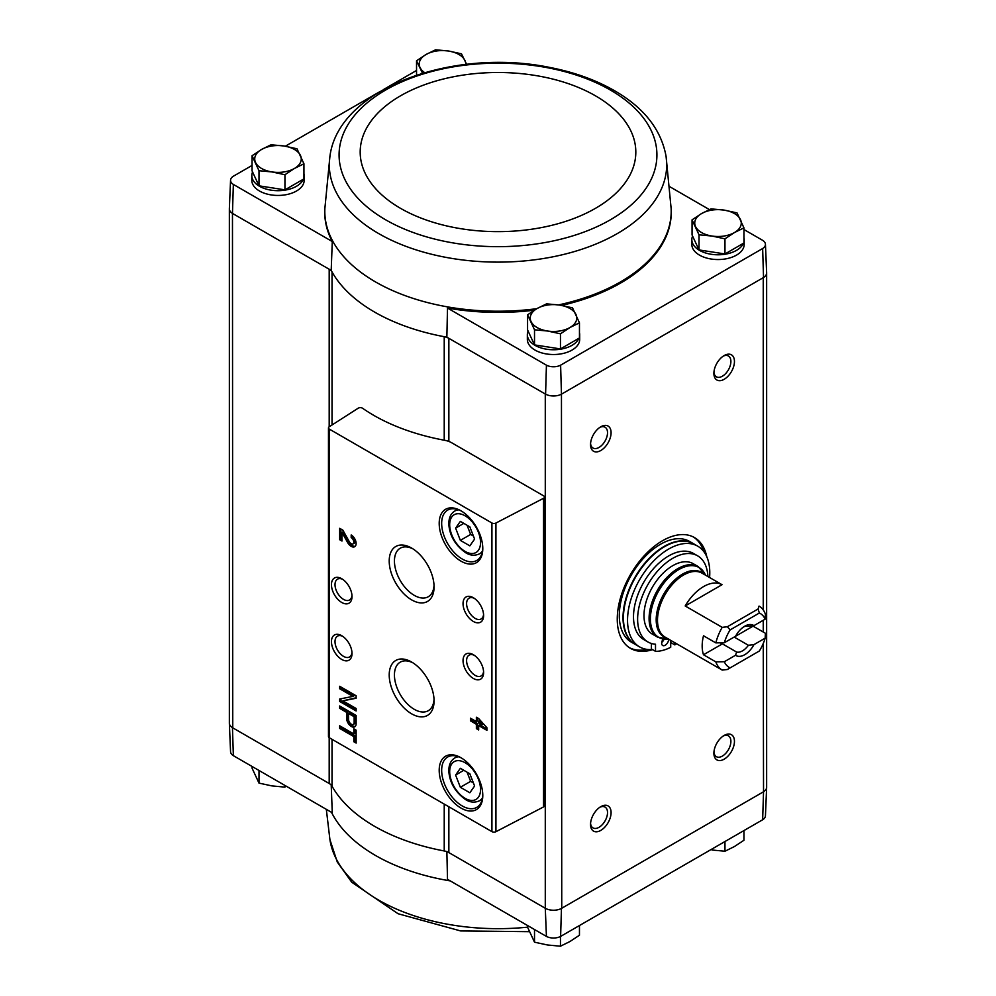 <?xml version="1.0" encoding="UTF-8"?>
<svg xmlns="http://www.w3.org/2000/svg" width="996" height="996" viewBox="0 0 996 996"><rect width="100%" height="100%" fill="white"/><g stroke="black" fill="none" stroke-linecap="round" stroke-linejoin="round"><path stroke-width="1.49" d="M762.65 819.77A10.421 6.013 0 0 0 765.438 815.824L766.646 787.35A11.641 6.723 180 0 1 763.534 791.758L762.65 819.77L560.611 936.414L561.458 908.427L763.247 791.932A11.628 6.711 0 0 0 766.646 787.176L766.646 273.153M448.86 441.44L448.86 338.341A11.628 6.711 0 0 0 444.228 336.698A174.474 100.733 0 0 0 446.855 337.171L545.285 394.005L545.285 908.265L546.431 936.414A10.421 6.013 0 0 0 560.611 936.414M546.431 936.414L447.503 879.306L446.855 851.431M332.029 739.318L332.029 786.18A11.628 6.711 0 0 0 329.19 783.491L232.466 727.665L233.35 755.665L332.278 812.773L331.195 784.661M545.285 394.005L545.584 394.167A11.641 6.723 0 0 0 561.458 394.167L561.744 908.265A11.628 6.711 0 0 1 545.285 908.265L448.86 852.588A11.628 6.711 0 0 0 444.228 850.958A174.474 100.733 0 0 1 332.029 786.18M303.942 173.603A26.17 15.114 180 0 1 304.166 175.582L304.166 180.326A26.17 15.114 180 0 1 277.996 195.44A26.17 15.114 180 0 1 251.826 180.326L251.826 175.582A26.17 15.114 180 0 1 252.573 171.984M329.925 156.36A168.698 97.396 0 0 0 378.717 233.599A168.698 97.396 0 0 0 569.202 253.021A168.698 97.396 0 0 0 666.075 156.36C661.369 130.588 645.246 109.336 617.719 92.591C598.21 80.788 575.402 72.372 549.294 67.342C453.155 47.609 338.515 88.233 329.925 156.36L324.858 208.612A173.204 99.998 0 0 0 324.858 208.762L324.808 209.907A173.254 100.023 0 0 0 332.278 241.53L233.35 184.422A10.421 6.013 0 0 1 230.562 180.176L229.354 208.65A11.641 6.723 0 0 0 232.466 213.405L233.35 184.422M230.562 180.176A10.421 6.013 0 0 1 233.35 176.23L252.05 165.436M285.366 146.2L379.538 91.831M383.796 89.366L416.54 70.467M332.029 424.981L332.029 271.92A11.628 6.711 0 0 0 329.19 269.244L331.195 270.402A174.474 100.733 0 0 0 332.029 271.92A174.474 100.733 0 0 0 444.228 336.698L444.228 440.207M446.855 337.171L447.503 308.063L546.431 365.171A10.421 6.013 0 0 0 560.611 365.171L762.65 248.527A10.421 6.013 0 0 0 765.438 244.281A10.421 6.013 0 0 0 762.65 240.335L743.95 229.541M709.401 209.596L669.673 186.65M546.431 365.171L545.584 394.167M331.195 270.402L332.278 241.53M232.466 213.405L232.753 727.827A11.628 6.711 0 0 1 229.354 723.084L229.354 209.048M329.19 426.798L329.19 269.244L232.753 213.567M692.058 219.842L692.058 234.956L699.018 249.934L724.963 253.955L743.95 242.987L743.95 227.86L734.45 232.566L724.963 238.828L711.991 236.04L699.018 234.819L692.058 219.842L701.558 213.567L711.057 208.874L724.03 210.094L737.003 212.883L743.95 227.86M527.569 314.811L527.569 329.925L534.516 344.902L560.462 348.924L579.46 337.955L579.46 322.829L569.961 327.522L560.462 333.797L547.489 331.008L534.516 329.788L527.569 314.811L537.068 308.536L546.567 303.842L559.54 305.062L572.513 307.851L579.46 322.829M252.05 155.737L252.05 170.851L258.997 185.829L284.943 189.85L303.942 178.882L303.942 163.767L294.443 168.461L284.943 174.723L271.97 171.935L258.997 170.714L252.05 155.737L261.55 149.462L271.036 144.769L284.009 145.989L296.982 148.778L303.942 163.767M229.354 722.847A11.641 6.723 0 0 0 229.354 723.245L230.562 751.719A10.421 6.013 0 0 0 233.35 755.665M229.354 723.245A11.641 6.723 0 0 0 232.466 727.665M545.584 908.427A11.641 6.723 0 0 0 561.458 908.427M763.247 643.503L763.534 791.758M543.642 495.859L451.661 442.747A17.442 10.072 0 0 0 444.627 440.282A175.632 101.405 0 0 1 362.594 408.26A2.913 1.681 0 0 0 358.199 408.198L329.215 426.786A2.913 1.681 0 0 0 328.468 427.906A2.913 1.681 0 0 0 329.315 429.102L491.924 522.987A2.913 1.681 0 0 0 495.933 523.037L543.53 498.299A2.913 1.681 0 0 0 544.501 497.054A2.913 1.681 0 0 0 543.642 495.859M652.592 649.653A63.968 36.939 -60 0 1 630.505 648.371A63.968 36.939 -60 0 1 630.505 574.505A63.968 36.939 -60 0 1 694.473 537.566A63.968 36.939 -60 0 1 706.762 556.664M724.179 379.289A14.542 8.391 -60 0 1 713.895 373.351A14.542 8.391 -60 0 1 724.179 355.547A14.542 8.391 -60 0 1 734.45 361.486A14.542 8.391 -60 0 1 724.179 379.289M724.179 759.164A14.542 8.391 -60 0 1 713.895 753.225A14.542 8.391 -60 0 1 724.179 735.422A14.542 8.391 -60 0 1 734.45 741.36A14.542 8.391 -60 0 1 724.179 759.164M600.812 830.39A14.542 8.391 -60 0 1 590.528 824.451A14.542 8.391 -60 0 1 600.812 806.648A14.542 8.391 -60 0 1 611.083 812.587A14.542 8.391 -60 0 1 600.812 830.39M600.812 450.516A14.542 8.391 -60 0 1 590.528 444.577A14.542 8.391 -60 0 1 600.812 426.774A14.542 8.391 -60 0 1 611.083 432.712A14.542 8.391 -60 0 1 600.812 450.516M561.744 394.005L763.534 277.511A11.641 6.723 180 0 0 766.646 272.755L765.438 244.281M579.46 332.676A26.17 15.114 180 0 1 579.684 334.656L579.684 339.399A26.17 15.114 180 0 1 553.515 354.514A26.17 15.114 180 0 1 527.345 339.399L527.345 334.656A26.17 15.114 180 0 1 528.092 331.058M743.95 237.708A26.17 15.114 180 0 1 744.174 239.687L744.174 244.431A26.17 15.114 180 0 1 718.004 259.545A26.17 15.114 180 0 1 691.834 244.431L691.834 239.687A26.17 15.114 180 0 1 692.581 236.089M447.503 308.063A173.254 100.023 0 0 0 534.342 310.179M561.657 305.411A173.254 100.023 0 0 0 671.192 209.907L671.142 208.762A173.204 99.998 0 0 0 671.142 208.612L666.075 156.36M762.65 248.527L763.534 277.511M561.458 394.167L560.611 365.171M353.829 728.823L353.829 733.952L339.673 725.785L339.673 728.437L353.829 736.604L353.829 741.734L356.132 743.066L356.132 730.155L353.829 728.823M356.132 715.477L339.673 705.977L339.673 708.355L346.583 712.339L346.583 718.228A6.748 3.897 -120 0 0 349.534 725.026A6.748 3.897 -120 0 0 354.725 726.831A6.748 3.897 -120 0 0 356.132 723.743L356.132 715.477M356.132 695.768L339.673 686.281L339.673 688.746L352.933 696.403L339.673 699.005L339.673 701.47L356.132 710.97L356.132 708.492L342.873 700.848L356.132 698.246L356.132 695.768M476.374 717.232L476.374 721.602L470.448 718.178L470.448 720.843L476.374 724.266L476.374 728.636L478.678 729.956L478.678 725.586L486.895 730.342L486.895 727.678L478.678 718.564L476.374 717.232M351.19 534.964L351.19 537.616A3.723 2.154 -120 0 1 353.617 540.903A3.723 2.154 -120 0 1 353.057 543.878A3.723 2.154 -120 0 1 349.285 541.65L342.861 530.146L339.673 528.316L339.673 539.708L341.977 541.04L341.977 532.437L347.616 542.521A6.984 4.034 -120 0 0 354.676 546.704A6.984 4.034 -120 0 0 355.746 541.114A6.984 4.034 -120 0 0 351.19 534.964M460.986 808.067A30.826 17.791 -120 0 0 482.786 795.493A30.826 17.791 -120 0 0 460.986 757.744A30.826 17.791 -120 0 0 439.199 770.319A30.826 17.791 -120 0 0 460.986 808.067M460.986 561.146A30.826 17.791 -120 0 0 482.786 548.572A30.826 17.791 -120 0 0 460.986 510.824A30.826 17.791 -120 0 0 439.199 523.398A30.826 17.791 -120 0 0 460.986 561.146M473.324 621.454A14.542 8.391 -120 0 0 483.608 615.528A14.542 8.391 -120 0 0 473.324 597.712A14.542 8.391 -120 0 0 463.04 603.651A14.542 8.391 -120 0 0 473.324 621.454M473.324 678.438A14.542 8.391 -120 0 0 483.608 672.499A14.542 8.391 -120 0 0 473.324 654.696A14.542 8.391 -120 0 0 463.04 660.634A14.542 8.391 -120 0 0 473.324 678.438M411.647 599.878A31.723 18.314 -120 0 0 434.069 586.918A31.723 18.314 -120 0 0 411.647 548.074A31.723 18.314 -120 0 0 389.212 561.022A31.723 18.314 -120 0 0 411.647 599.878M411.647 713.833A31.723 18.314 -120 0 0 434.069 700.885A31.723 18.314 -120 0 0 411.647 662.041A31.723 18.314 -120 0 0 389.212 674.989A31.723 18.314 -120 0 0 411.647 713.833M341.728 602.468A14.542 8.391 -120 0 0 352.011 596.529A14.542 8.391 -120 0 0 341.74 578.726A14.542 8.391 -120 0 0 331.456 584.652A14.542 8.391 -120 0 0 341.728 602.468M341.728 659.452A14.542 8.391 -120 0 0 352.011 653.513A14.542 8.391 -120 0 0 341.74 635.709A14.542 8.391 -120 0 0 331.456 641.636A14.542 8.391 -120 0 0 341.728 659.452M328.468 427.906L328.468 736.567A2.913 1.681 0 0 0 329.315 737.75L491.924 831.635A2.913 1.681 0 0 0 495.933 831.697L543.53 806.947A2.913 1.681 0 0 0 544.501 805.702L544.501 497.054M342.661 636.295A12.027 6.935 -120 0 0 337.507 636.133A12.027 6.935 -120 0 0 335.664 645.769A12.027 6.935 -120 0 0 343.52 656.364A12.027 6.935 -120 0 0 349.521 656.962A12.027 6.935 -120 0 0 351.974 652.405M342.661 579.311A12.027 6.935 -120 0 0 337.507 579.149A12.027 6.935 -120 0 0 335.664 588.785A12.027 6.935 -120 0 0 343.52 599.38A12.027 6.935 -120 0 0 349.521 599.978A12.027 6.935 -120 0 0 351.974 595.434M412.991 662.863A28.025 16.185 -120 0 0 400.554 661.979A28.025 16.185 -120 0 0 395.86 684.339A28.025 16.185 -120 0 0 414.249 709.314A28.025 16.185 -120 0 0 428.579 710.522A28.025 16.185 -120 0 0 434.032 699.304M412.991 548.896A28.025 16.185 -120 0 0 400.554 548.024A28.025 16.185 -120 0 0 395.86 570.372A28.025 16.185 -120 0 0 414.249 595.347A28.025 16.185 -120 0 0 428.579 596.554A28.025 16.185 -120 0 0 434.032 585.349M474.258 655.281A12.027 6.935 -120 0 0 469.091 655.131A12.027 6.935 -120 0 0 467.249 664.768A12.027 6.935 -120 0 0 475.104 675.35A12.027 6.935 -120 0 0 481.118 675.948A12.027 6.935 -120 0 0 483.57 671.404M474.258 598.297A12.027 6.935 -120 0 0 469.091 598.148A12.027 6.935 -120 0 0 467.249 607.784A12.027 6.935 -120 0 0 475.104 618.379A12.027 6.935 -120 0 0 481.118 618.964A12.027 6.935 -120 0 0 483.57 614.42M469.851 526.859L460.351 521.369L455.608 528.129L460.351 540.367L469.851 545.845L474.594 539.097L469.851 526.859M461.621 511.185A29.083 16.783 -120 0 0 447.69 510.089A29.083 16.783 -120 0 0 443.232 533.395A29.083 16.783 -120 0 0 462.219 559.017A29.083 16.783 -120 0 0 476.76 560.462A29.083 16.783 -120 0 0 482.774 547.837M469.851 773.78L460.351 768.29L455.608 775.05L460.351 787.288L469.851 792.766L474.594 786.018L469.851 773.78M461.621 758.105A29.083 16.783 -120 0 0 447.69 757.01A29.083 16.783 -120 0 0 443.232 780.316A29.083 16.783 -120 0 0 462.219 805.938A29.083 16.783 -120 0 0 476.76 807.37A29.083 16.783 -120 0 0 482.774 794.758M341.977 532.437L343.209 531.727L348.849 541.812A6.984 4.034 -120 0 0 355.248 546.256M352.422 535.848L351.19 537.616M353.057 543.878L354.29 543.169A3.723 2.154 -120 0 0 354.862 540.193A3.723 2.154 -120 0 0 352.422 536.906M340.906 529.025L340.906 538.998L339.673 539.708M340.906 538.998L341.977 539.62M477.607 717.942L477.607 720.892L476.374 721.602M471.681 718.9L471.681 720.133L470.448 720.843M471.681 720.133L477.607 723.544L476.374 724.266M477.607 723.544L477.607 727.914L476.374 728.636M477.607 727.914L478.678 728.537M486.895 728.91L479.91 724.876L478.678 725.586M481.89 724.789L478.678 721.229L478.678 722.934L481.89 724.789L483.122 724.08L479.91 720.506L478.678 721.229M340.906 686.991L339.673 688.746M340.906 688.037L354.165 695.681L352.933 696.403M340.906 698.756L340.906 700.761L339.673 701.47M340.906 700.761L356.132 709.538M356.132 697.773L342.873 700.848M340.906 706.699L339.673 708.355M340.906 707.646L347.816 711.63L346.583 712.339M347.816 711.63L347.816 717.518A6.748 3.897 -120 0 0 350.368 723.868A6.748 3.897 -120 0 0 355.286 726.37M354.153 716.709L348.563 713.485L348.563 719.373A3.959 2.278 -120 0 0 350.281 723.357A3.959 2.278 -120 0 0 353.331 724.416A3.959 2.278 -120 0 0 354.153 722.598L354.153 716.709L355.385 716L349.795 712.775L348.563 713.485M353.331 724.416L354.564 723.694A3.959 2.278 -120 0 0 355.385 721.888L355.385 716M355.062 729.533L355.062 733.243L353.829 733.952M340.906 726.495L340.906 727.727L339.673 728.437M340.906 727.727L355.062 735.895L353.829 736.604M355.062 735.895L355.062 741.024L353.829 741.734M355.062 741.024L356.132 741.647M463.825 770.294L455.608 775.05M467.074 772.174L470.635 781.35L460.351 787.288M470.635 781.35L473.411 782.956M463.825 523.386L455.608 528.129M467.074 525.253L470.635 534.429L460.351 540.367M470.635 534.429L473.411 536.035M599.878 427.359A12.027 6.935 -60 0 1 605.033 427.209A12.027 6.935 -60 0 1 606.875 436.833A12.027 6.935 -60 0 1 599.032 447.428A12.027 6.935 -60 0 1 593.018 448.026A12.027 6.935 -60 0 1 590.566 443.481M599.878 807.233A12.027 6.935 -60 0 1 605.033 807.084A12.027 6.935 -60 0 1 606.875 816.708A12.027 6.935 -60 0 1 599.032 827.303A12.027 6.935 -60 0 1 593.018 827.9A12.027 6.935 -60 0 1 590.566 823.356M723.245 736.007A12.027 6.935 -60 0 1 728.4 735.857A12.027 6.935 -60 0 1 730.242 745.494A12.027 6.935 -60 0 1 722.399 756.076A12.027 6.935 -60 0 1 716.385 756.674A12.027 6.935 -60 0 1 713.933 752.129M723.245 356.132A12.027 6.935 -60 0 1 728.4 355.983A12.027 6.935 -60 0 1 730.242 365.607A12.027 6.935 -60 0 1 722.399 376.202A12.027 6.935 -60 0 1 716.385 376.799A12.027 6.935 -60 0 1 713.933 372.255M647.039 649.404A63.968 36.939 -60 0 1 629.497 647.749M693.428 537.006A63.968 36.939 -60 0 1 703.637 551.373M744.174 239.687A26.17 15.114 180 0 1 743.95 241.655M743.414 243.298A26.17 15.114 180 0 1 714.854 254.677A26.17 15.114 180 0 1 691.834 239.687M579.684 334.656A26.17 15.114 180 0 1 579.46 336.623M578.925 338.267A26.17 15.114 180 0 1 550.365 349.646A26.17 15.114 180 0 1 527.345 334.656M304.166 175.582A26.17 15.114 180 0 1 303.942 177.549M303.406 179.193A26.17 15.114 180 0 1 274.846 190.585A26.17 15.114 180 0 1 251.826 175.582M258.997 185.829L258.997 170.714M284.943 189.85L284.943 174.723M294.443 168.461A23.257 13.434 180 0 1 271.97 171.935A23.257 13.434 180 0 1 255.524 162.435A23.257 13.434 180 0 1 261.55 149.462A23.257 13.434 180 0 1 284.009 145.989A23.257 13.434 180 0 1 300.468 155.488A23.257 13.434 180 0 1 294.443 168.461M534.516 344.902L534.516 329.788M560.462 348.924L560.462 333.797M569.961 327.522A23.257 13.434 180 0 1 547.489 331.008A23.257 13.434 180 0 1 531.042 321.509A23.257 13.434 180 0 1 537.068 308.536A23.257 13.434 180 0 1 559.54 305.062A23.257 13.434 180 0 1 575.987 314.549A23.257 13.434 180 0 1 569.961 327.522M416.54 75.148L416.54 60.768L426.039 54.494L435.538 49.8L448.511 51.02L461.484 53.809L466.626 64.317M422.503 73.256L416.54 60.768M424.657 72.621A23.257 13.434 180 0 1 420.013 67.467A23.257 13.434 180 0 1 426.039 54.494A23.257 13.434 180 0 1 448.511 51.02A23.257 13.434 180 0 1 464.958 60.519A23.257 13.434 180 0 1 465.73 64.416M724.963 253.955L724.963 238.828M699.018 249.934L699.018 234.819M734.45 232.566A23.257 13.434 180 0 1 711.991 236.04A23.257 13.434 180 0 1 695.532 226.54A23.257 13.434 180 0 1 701.558 213.567A23.257 13.434 180 0 1 724.03 210.094A23.257 13.434 180 0 1 740.476 219.593A23.257 13.434 180 0 1 734.45 232.566M527.569 925.533L527.569 927.201L534.516 942.191L534.516 929.542M560.462 936.489L560.462 946.2L547.489 944.98L534.516 942.191M579.46 925.533L579.46 935.232L569.961 941.506L560.462 946.2M724.963 841.533L724.963 851.231L711.991 850.011M743.95 830.564L743.95 840.263L734.45 846.538L724.963 851.231M284.943 785.446L284.943 787.126L271.97 785.906L258.997 783.117L252.05 768.14L252.05 766.459M258.997 770.468L258.997 783.117M753.076 626.148L765.414 633.269L765.14 638.162L753.935 644.636L748.394 645.271L734.164 637.054L753.076 626.148A36.927 21.327 120 0 0 753.175 625.712M724.329 642.731A31.113 17.965 -60 0 1 730.13 629.895L759.35 613.026L758.056 609.017L759.052 606.078A36.927 21.327 -60 0 1 759.089 606.091A36.927 21.327 -60 0 1 765.414 614.271L765.14 619.176L753.935 625.65A17.442 10.072 -60 0 0 744.734 626.21A17.442 10.072 -60 0 0 735.546 636.27L724.329 642.731L715.838 642.893L703.5 635.772A36.927 21.327 120 0 0 703.5 654.758L722.411 643.852L736.629 652.056L735.546 655.256L724.329 661.73L715.838 661.879L703.5 654.758M753.935 625.65L748.394 626.272A14.293 8.254 -60 0 0 743.564 626.945M722.125 670.034L685.186 648.72M765.14 638.162A31.113 17.965 -60 0 1 759.35 651.01L727.304 669.511L722.2 670.084A36.927 21.327 -60 0 1 722.162 670.059A36.927 21.327 -60 0 1 715.838 661.879M715.838 642.893A36.927 21.327 -60 0 1 722.2 627.343L685.186 605.979L722.038 584.702A36.927 21.327 120 0 0 685.186 605.979M722.162 670.059L665.141 637.141A36.927 21.327 -60 0 1 665.141 594.5A36.927 21.327 -60 0 1 702.068 573.173L722.038 584.702M759.35 613.026A31.113 17.965 -60 0 1 765.14 619.176M722.2 627.343L727.304 626.77L730.13 629.895M730.13 667.88A31.113 17.965 -60 0 1 724.329 661.73M753.935 644.636A17.442 10.072 -60 0 1 735.546 655.256M693.129 563.649A40.712 23.506 120 0 0 652.417 587.154A40.712 23.506 120 0 0 652.417 634.153L657.522 637.104A40.712 23.506 -60 0 1 657.522 590.093A40.712 23.506 -60 0 1 698.221 566.587L693.129 563.649M652.38 649.529A58.154 33.578 -60 0 1 639.581 646.89A58.154 33.578 -60 0 1 639.581 579.747A58.154 33.578 -60 0 1 697.735 546.169A58.154 33.578 -60 0 1 709.588 577.518M651.384 643.478L651.384 648.956L655.505 651.334A53.796 31.063 120 0 0 670.719 647.276L670.719 640.353M647.91 641.959L643.802 639.594A49.725 28.71 -60 0 1 643.802 582.174A49.725 28.71 -60 0 1 693.515 553.465L697.636 555.843A49.725 28.71 120 0 0 647.91 584.552A49.725 28.71 120 0 0 647.91 641.959A49.725 28.71 120 0 0 655.505 644.238L655.505 651.334M639.581 646.89L635.473 644.524A58.154 33.578 -60 0 1 635.473 577.369A58.154 33.578 -60 0 1 693.627 543.791L697.735 546.169M631.352 642.146A58.154 33.578 -60 0 1 631.352 574.991A58.154 33.578 -60 0 1 689.518 541.413L693.216 543.555A58.154 33.578 -60 0 1 693.415 543.667L693.216 543.555A58.154 33.578 -60 0 0 635.062 577.132A58.154 33.578 -60 0 0 635.062 644.288L635.261 644.4A58.154 33.578 -60 0 1 635.062 644.288L631.352 642.146M674.827 642.731L674.827 644.898L670.719 642.52M707.882 576.535A49.725 28.71 120 0 0 697.636 555.843M663.174 639.058A4.943 2.851 120 0 0 661.668 643.242A4.943 2.851 120 0 0 662.689 645.508A4.943 2.851 120 0 0 666.523 644.163A4.943 2.851 120 0 0 668.665 639.171M661.73 642.42A4.943 2.851 120 0 0 664.058 639.171M674.827 644.898A53.796 31.063 120 0 0 676.57 643.74M727.304 626.77L758.056 609.017M720.407 642.818A14.293 8.254 120 0 0 721.141 643.341A14.293 8.254 120 0 0 722.411 643.852M748.394 645.271A14.293 8.254 -60 0 1 736.629 652.056M448.86 806.772L448.86 852.588M329.19 737.663L329.19 783.491M763.247 277.672L763.247 609.95M763.247 620.271L763.247 632.012M491.924 522.987L491.924 831.635M329.315 429.102L329.315 737.75M543.53 498.299L543.53 806.947M495.933 523.037L495.933 831.697M465.107 551.423A21.812 12.587 -120 0 0 478.454 532.424A21.812 12.587 -120 0 0 451.748 516.999A21.812 12.587 -120 0 0 465.107 551.423M482.238 552.257L479.512 553.826A24.713 14.268 -120 0 0 482.487 550.962M458.77 509.877A24.713 14.268 -120 0 0 454.799 511.023C450.59 513.662 448.611 518.244 448.86 524.768C449.819 536.06 455.433 545.385 465.705 552.755C470.324 555.606 474.93 555.955 479.512 553.826M465.107 798.344A21.812 12.587 -120 0 0 478.454 779.333A21.812 12.587 -120 0 0 451.748 763.92A21.812 12.587 -120 0 0 465.107 798.344M482.238 799.178L479.512 800.747A24.713 14.268 -120 0 0 482.487 797.883M458.77 756.798A24.713 14.268 -120 0 0 454.799 757.944C450.59 760.571 448.611 765.165 448.86 771.688C449.819 782.981 455.433 792.306 465.705 799.663C470.324 802.515 474.93 802.876 479.512 800.747M348.849 541.812L347.616 542.521M347.816 717.518L346.583 718.228M355.385 721.888L354.153 722.598M444.228 804.096L444.228 850.958M324.858 208.762A173.204 99.998 0 0 0 375.529 281.93A173.204 99.998 0 0 0 536.819 308.673M558.557 304.913A173.204 99.998 0 0 0 671.142 208.762M385.626 219.792A158.924 91.757 0 0 0 651.509 178.658A158.924 91.757 0 0 0 456.865 66.284A158.924 91.757 0 0 0 385.626 219.792M400.541 208.338A137.834 79.58 0 0 0 631.128 172.669A137.834 79.58 0 0 0 462.331 75.21A137.834 79.58 0 0 0 400.541 208.338M450.267 880.9A173.204 99.998 180 0 1 444.614 879.904A173.204 99.998 180 0 1 331.506 812.338M527.569 927.164A168.698 97.396 180 0 1 329.925 839.64L326.327 809.35M666.797 638.1A37.313 21.551 -60 0 1 663.921 593.79A37.313 21.551 -60 0 1 703.724 574.132M668.528 639.096A40.326 23.282 -60 0 1 658.742 590.802A40.326 23.282 -60 0 1 705.454 575.128M457.525 509.442L454.799 511.023M457.525 756.362L454.799 757.944M616.449 904.181L612.216 906.621M529.374 931.683L460.625 930.936L398.064 913.73L351.762 882.219L337.283 862.013L329.925 839.64M668.727 639.071L657.522 637.104M705.529 575.315L698.221 566.587"/></g></svg>
